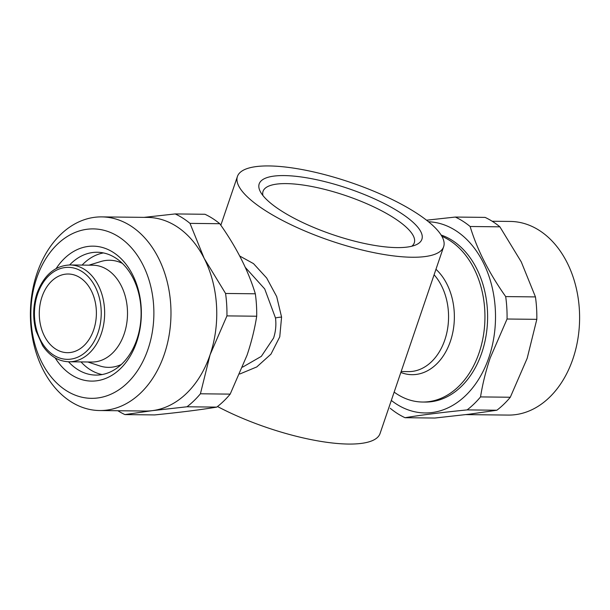 <?xml version="1.0" encoding="UTF-8"?>
<svg xmlns="http://www.w3.org/2000/svg" width="610" height="610" viewBox="0 0 610 610"><rect width="100%" height="100%" fill="white"/><g stroke="black" fill="none" stroke-linecap="round" stroke-linejoin="round"><path stroke-width="0.91" d="M391.323 400.434A95.617 69.426 -89.4 0 0 488.923 357.407A95.617 69.426 -89.4 0 0 428.502 221.758M390.232 408.273A105.904 76.898 -89.4 0 0 405.032 417.713L434.793 418.041L469.441 414.175L496.875 410.233A105.904 76.898 -89.4 0 0 510.303 397.24L527.17 358.329L536.823 319.343A105.904 76.898 -89.4 0 0 535.45 296.91L521.275 261.911L499.887 226.828A105.904 76.898 -89.4 0 0 485.087 217.389L455.327 217.053L426.542 220.202M496.875 410.233L467.115 409.897C441.777 412.436 421.083 415.036 405.032 417.713M467.115 409.897A105.904 76.898 -89.4 0 0 480.543 396.912L510.303 397.24M536.823 319.343L507.062 319.015L490.204 357.917C485.766 371.147 482.548 384.14 480.543 396.912M465.91 414.609L508.237 415.082A96.83 70.302 -89.4 0 0 572.935 358.84A96.83 70.302 -89.4 0 0 510.395 221.445L492.163 221.239M102.091 374.555A61.427 44.599 90.6 0 1 81.023 361.913M69.616 264.954A61.427 44.599 90.6 0 1 97.211 252.25A61.427 44.599 90.6 0 1 136.884 339.412A61.427 44.599 90.6 0 1 95.839 375.089A61.427 44.599 90.6 0 1 68.533 361.768M56.143 268.552A67.474 48.991 90.6 0 1 119.59 257.252A67.474 48.991 90.6 0 1 136.701 341.897A67.474 48.991 90.6 0 1 55.144 357.872M36.699 278.114A84.721 61.519 90.6 0 1 118.553 236.695A84.721 61.519 90.6 0 1 148.032 349.126A84.721 61.519 90.6 0 1 66.177 390.545A84.721 61.519 90.6 0 1 36.699 278.114M37.065 273.135A96.83 70.302 90.6 0 1 101.763 216.893A96.83 70.302 90.6 0 1 164.311 354.288A96.83 70.302 90.6 0 1 99.605 410.538A96.83 70.302 90.6 0 1 37.065 273.135M101.763 216.893L147.536 217.404A96.83 70.302 90.6 0 1 204.182 258.381A96.83 70.302 90.6 0 1 210.076 354.799L200.423 393.786L230.183 394.121A105.904 76.898 90.6 0 1 216.756 407.114L186.995 406.779L152.347 410.644L124.913 414.587L154.673 414.922C180.011 412.383 200.705 409.783 216.756 407.114M144.09 217.366L175.207 213.935L204.968 214.27A105.904 76.898 90.6 0 1 219.768 223.71L190.007 223.374L204.182 258.381L225.57 293.463L255.331 293.791C248.3 270.611 236.444 247.248 219.768 223.71M255.331 293.791A105.904 76.898 90.6 0 1 256.703 316.224L226.943 315.888L210.076 354.799A96.83 70.302 90.6 0 1 152.347 410.644A96.83 70.302 90.6 0 1 145.378 411.041L99.605 410.538M230.183 394.121L247.042 355.211C251.48 341.989 254.698 328.988 256.703 316.224M284.077 175.581A85.934 24.324 -161.2 0 1 386.809 204.868A85.934 24.324 -161.2 0 1 415.951 244.854A85.934 24.324 -161.2 0 1 397.003 247.607A85.934 24.324 -161.2 0 1 316.209 228.468A85.934 24.324 -161.2 0 1 260.5 191.936A85.934 24.324 -161.2 0 1 284.077 175.581M262.956 195.566A79.879 22.616 -161.2 0 1 263.047 191.349A79.879 22.616 -161.2 0 1 286.181 183.61A79.879 22.616 -161.2 0 1 371.856 205.997A79.879 22.616 -161.2 0 1 414.289 242.833A79.879 22.616 -161.2 0 1 411.78 246.234M124.173 333.906A48.411 35.151 90.6 0 1 91.828 362.027L68.96 361.776A48.411 35.151 90.6 0 0 101.313 333.655A48.411 35.151 90.6 0 0 70.043 264.954L92.903 265.213A48.411 35.151 90.6 0 1 124.173 333.906M441.876 236.299A84.721 61.519 90.6 0 1 479.102 352.809A84.721 61.519 90.6 0 1 422.486 402.028A84.721 61.519 90.6 0 1 394.151 392.108M242.635 367.121L261.339 356.354L273.57 338.062C275.705 331.604 276.353 324.916 275.499 317.993L264.709 288.926L245.273 267.363M239.73 256.032L253.516 263.634L266.684 278.023L276.696 296.597L281.576 317.101L279.761 336.827L270.962 354.151L256.779 366.93L239.776 374.006M268.964 165.943A108.931 30.835 18.8 0 0 237.42 176.488A108.931 30.835 18.8 0 0 295.286 226.722A108.931 30.835 18.8 0 0 412.116 257.245A108.931 30.835 18.8 0 0 443.653 246.699A108.931 30.835 18.8 0 0 385.794 196.466A108.931 30.835 18.8 0 0 268.964 165.943M217.511 406.527A108.931 30.835 18.8 0 0 348.516 444.057A108.931 30.835 18.8 0 0 380.06 433.512L443.653 246.699M41.991 296.864A39.337 28.563 90.6 0 1 68.274 274.012A39.337 28.563 90.6 0 1 93.681 329.835A39.337 28.563 90.6 0 1 67.397 352.679A39.337 28.563 90.6 0 1 41.991 296.864M87.832 361.989L99.697 365.901A53.558 38.887 -89.4 0 0 121.306 364.49M422.486 402.028L425.155 402.059A84.721 61.519 -89.4 0 0 481.77 352.839A84.721 61.519 -89.4 0 0 441.121 235.033M122.427 263.406A53.558 38.887 -89.4 0 0 100.864 261.522L88.907 265.167M82.098 265.091A61.427 44.599 90.6 0 1 103.441 252.921M175.207 213.935A105.904 76.898 90.6 0 1 190.007 223.374M124.913 414.587A105.904 76.898 90.6 0 1 117.837 410.736M200.423 393.786A105.904 76.898 90.6 0 1 186.995 406.779M225.57 293.463A105.904 76.898 90.6 0 1 226.943 315.888M499.887 226.828L470.127 226.493A105.904 76.898 -89.4 0 0 455.327 217.053M470.127 226.493C477.157 249.673 489.014 273.036 505.69 296.582L535.45 296.91M507.062 319.015A105.904 76.898 -89.4 0 0 505.69 296.582M98.057 332.625A45.994 33.397 90.6 0 1 53.619 355.104A45.994 33.397 90.6 0 1 37.614 294.073A45.994 33.397 90.6 0 1 82.053 271.587A45.994 33.397 90.6 0 1 98.057 332.625M435.967 269.292A57.492 41.747 90.6 0 1 450.401 341.28A57.492 41.747 90.6 0 1 400.846 372.458M434.099 274.782A54.465 39.543 90.6 0 1 444.804 339.968A54.465 39.543 90.6 0 1 408.41 371.612L401.159 371.528M281.576 317.101A6.054 1.067 -5.8 0 0 275.499 317.993M70.043 264.954C54.915 265.647 43.905 275.095 36.989 293.311C32.925 305.747 32.612 318.321 36.051 331.024L42.639 345.687C49.7 356.057 58.476 361.425 68.96 361.776M237.42 176.488L220.828 225.227"/></g></svg>
